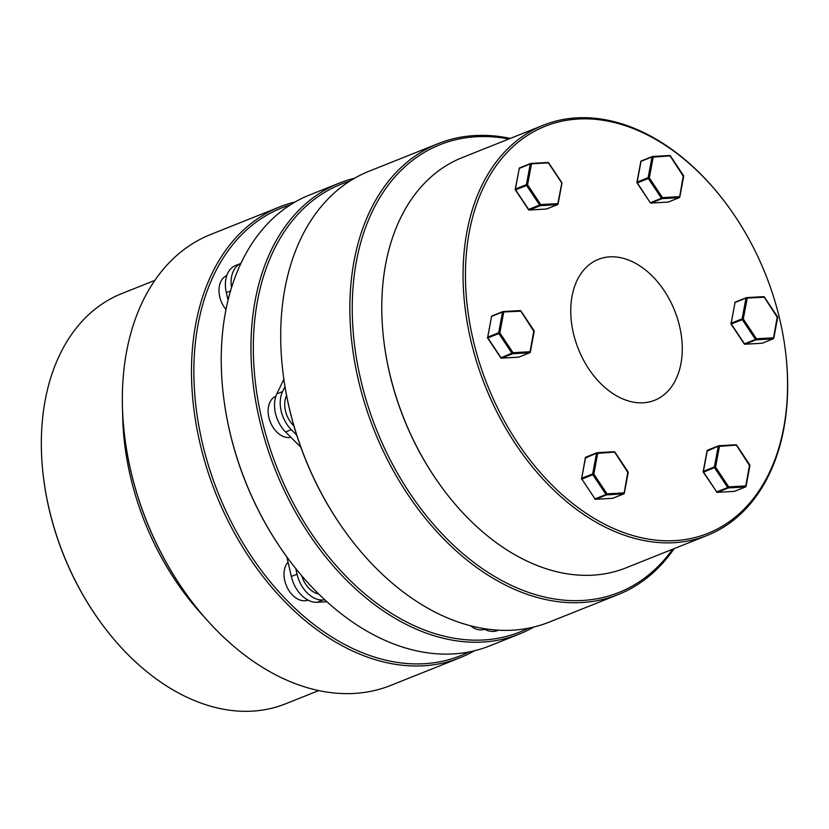 <?xml version="1.0" encoding="UTF-8"?>
<svg xmlns="http://www.w3.org/2000/svg" width="829" height="829" viewBox="0 0 829 829"><rect width="100%" height="100%" fill="white"/><g stroke="black" fill="none" stroke-linecap="round" stroke-linejoin="round"><path stroke-width="1.24" d="M674.785 540.622A219.177 149.707 68.2 0 0 785.322 349.983A219.177 149.707 68.2 0 0 727.727 205.799A219.177 149.707 68.2 0 0 578.227 119.024A219.177 149.707 68.2 0 0 472.872 338.605A219.177 149.707 68.2 0 0 674.785 540.622M785.322 349.983L785.395 350.594A220.866 150.857 -111.8 0 1 707.292 535.389A220.866 150.857 -111.8 0 1 674.018 542.694A220.866 150.857 -111.8 0 1 476.976 362.884A220.866 150.857 -111.8 0 1 543.451 125.169A220.866 150.857 -111.8 0 1 576.715 117.863A220.866 150.857 -111.8 0 1 727.365 205.302L727.727 205.799M543.451 125.169L462.147 157.645A220.866 150.857 68.2 0 0 384.045 342.429A220.866 150.857 68.2 0 0 442.075 487.721A220.866 150.857 68.2 0 0 592.725 575.171A220.866 150.857 68.2 0 0 625.999 567.855L707.292 535.389M508.809 139.003A241.084 164.67 68.2 0 0 476.312 136.733A241.084 164.67 68.2 0 0 360.408 378.262A241.084 164.67 68.2 0 0 582.518 600.476A241.084 164.67 68.2 0 0 672.651 549.223M674.122 548.632A242.773 165.821 -111.8 0 1 618.32 594.517A242.773 165.821 -111.8 0 1 581.751 602.548A242.773 165.821 -111.8 0 1 365.154 404.904A242.773 165.821 -111.8 0 1 438.22 143.604A242.773 165.821 -111.8 0 1 474.799 135.562A242.773 165.821 -111.8 0 1 510.281 138.412M438.22 143.604L369.05 171.23A242.773 165.821 68.2 0 0 283.197 374.356A242.773 165.821 68.2 0 0 346.978 534.063A242.773 165.821 68.2 0 0 512.571 630.175A242.773 165.821 68.2 0 0 549.15 622.144L618.32 594.517M643.221 402.79A75.864 51.823 -111.8 0 1 575.533 341.02A75.864 51.823 -111.8 0 1 598.372 259.363A75.864 51.823 -111.8 0 1 609.802 256.855A75.864 51.823 -111.8 0 1 677.49 318.616A75.864 51.823 -111.8 0 1 654.651 400.272A75.864 51.823 -111.8 0 1 643.221 402.79M346.978 534.063L346.615 533.565A241.084 164.67 -111.8 0 1 283.269 374.967L283.197 374.356M442.075 487.721L441.712 487.224A219.177 149.707 -111.8 0 1 384.117 343.04L384.045 342.429M501.224 358.055A0.839 0.601 -93.3 0 0 501.659 358.118A0.839 0.58 -111.8 0 1 501.048 357.745L513.016 352.698L530.083 351.724L533.824 330.75M518.436 357.164A0.839 0.601 -93.3 0 0 518.716 357.144L529.69 352.76A0.839 0.601 -93.3 0 0 530.083 351.724L530.114 352.325A0.839 0.58 -111.8 0 1 529.69 352.76L512.633 353.734A0.839 0.601 -93.3 0 0 513.016 352.698L499.846 332.916L498.675 332.771L502.561 312.015L491.587 316.398L487.69 337.154L498.675 332.771A0.839 0.58 -111.8 0 0 498.861 333.579L499.846 332.916L503.731 312.16A0.839 0.601 -93.3 0 0 502.975 311.58A0.839 0.58 -111.8 0 0 502.851 311.6L491.877 315.994A0.839 0.58 -111.8 0 1 492.001 315.963L502.737 311.673M534 331.569L520.716 310.948M518.954 357.05A0.839 0.58 -111.8 0 1 518.84 357.112L529.824 352.729A0.839 0.839 0 0 0 530.332 352.107L534.218 331.351A0.839 0.839 0 0 0 534.094 330.73L520.923 310.948A0.839 0.839 0 0 0 520.177 310.574L503.12 311.549A0.839 0.839 0 0 0 502.851 311.6A0.839 0.58 -111.8 0 0 502.561 312.015L520.799 311.186A0.839 0.601 -93.3 0 0 520.032 310.606L503.255 311.559M500.903 357.537L487.877 337.963A0.839 0.58 -111.8 0 1 487.69 337.154L487.473 337.372A0.839 0.839 0 0 0 487.597 337.994L498.861 333.579L512.032 353.361A0.839 0.58 -111.8 0 0 512.633 353.734L501.659 358.118L518.716 357.144A0.839 0.58 -111.8 0 0 518.84 357.112A0.839 0.839 0 0 1 518.581 357.175L501.514 358.149A0.839 0.839 0 0 1 500.768 357.776L487.597 337.994L491.483 316.906M627.988 472.717L614.786 452.333A0.839 0.601 -93.3 0 0 614.02 451.753L597.243 452.707M612.424 498.312A0.839 0.601 -93.3 0 0 612.704 498.291L623.677 493.908A0.839 0.58 -111.8 0 0 624.102 493.473L627.812 471.908M614.703 452.106L597.719 453.308A0.839 0.601 -93.3 0 0 596.963 452.727A0.839 0.58 -111.8 0 0 596.839 452.758L585.865 457.142A0.839 0.58 -111.8 0 1 585.989 457.111L596.725 452.821M594.963 498.923A0.839 0.601 -93.3 0 0 595.647 499.265L606.621 494.882L623.677 493.908A0.839 0.601 -93.3 0 0 624.061 492.872L607.004 493.846L606.02 494.509L592.849 474.727L581.865 479.11L595.035 498.892L606.02 494.509A0.839 0.58 -111.8 0 0 606.621 494.882A0.839 0.601 -93.3 0 0 607.004 493.846L593.833 474.064L592.662 473.919L596.548 453.162L585.471 458.054M594.89 498.685L581.461 478.52A0.839 0.839 0 0 0 581.585 479.141L581.865 479.11A0.839 0.58 -111.8 0 1 581.678 478.302L585.347 457.763A0.839 0.839 0 0 1 585.865 457.142A0.839 0.58 -111.8 0 0 585.564 457.546L581.678 478.302L592.662 473.919A0.839 0.58 -111.8 0 0 592.849 474.727L593.833 474.064L597.719 453.308L596.548 453.162A0.839 0.58 -111.8 0 1 596.839 452.758A0.839 0.839 0 0 1 597.108 452.696L614.165 451.722A0.839 0.839 0 0 1 614.911 452.095L628.081 471.877A0.839 0.839 0 0 1 628.206 472.499L624.32 493.255A0.839 0.839 0 0 1 623.802 493.887L612.828 498.27A0.839 0.58 -111.8 0 1 612.704 498.291L595.647 499.265A0.839 0.58 -111.8 0 1 595.035 498.892L594.756 498.923A0.839 0.839 0 0 0 595.502 499.296L612.569 498.322A0.839 0.839 0 0 0 612.828 498.27A0.839 0.58 -111.8 0 0 612.942 498.198M736.421 445.142L719.448 446.354L715.562 467.11L703.593 472.157A0.839 0.58 -111.8 0 1 703.406 471.338L703.282 471.815M749.54 464.945L745.789 485.908A0.839 0.601 86.7 0 1 745.406 486.955A0.839 0.58 -111.8 0 0 745.82 486.519L745.789 485.908L728.732 486.882L727.738 487.545A0.839 0.58 -111.8 0 0 728.349 487.929L717.365 492.312L734.432 491.338L745.406 486.955L728.349 487.929A0.839 0.601 -93.3 0 0 728.732 486.882L715.562 467.11L714.38 466.955L718.277 446.199A0.839 0.58 -111.8 0 1 718.691 445.764A0.839 0.601 -93.3 0 1 719.448 446.354L718.277 446.199L707.199 451.09M749.706 465.763L736.504 445.37A0.839 0.601 86.7 0 0 735.748 444.79L718.971 445.753M734.67 491.234A0.839 0.58 -111.8 0 1 734.556 491.307L745.53 486.924A0.839 0.839 0 0 0 746.048 486.291L749.934 465.535A0.839 0.839 0 0 0 749.81 464.914L736.639 445.132A0.839 0.839 0 0 0 735.883 444.758L718.826 445.733A0.839 0.839 0 0 0 718.567 445.795L707.583 450.178A0.839 0.58 -111.8 0 0 707.292 450.582L703.406 471.338L714.38 466.955A0.839 0.58 -111.8 0 0 714.567 467.774L727.738 487.545L716.484 491.97A0.839 0.839 0 0 0 717.23 492.343A0.839 0.601 86.7 0 0 717.365 492.312A0.839 0.58 -111.8 0 1 716.764 491.939L703.438 471.95M718.453 445.867L707.717 450.147A0.839 0.58 -111.8 0 0 707.583 450.178A0.839 0.839 0 0 0 707.075 450.81L703.179 471.566A0.839 0.839 0 0 0 703.313 472.188L716.608 491.732M746.711 297.642L763.488 296.678A0.839 0.601 86.7 0 1 764.245 297.259L746.007 298.088L735.033 302.471L731.147 323.227L742.121 318.844L746.007 298.088A0.839 0.58 -111.8 0 1 746.432 297.652A0.839 0.601 86.7 0 1 747.188 298.243L743.302 318.999L756.473 338.771A0.839 0.601 86.7 0 1 756.089 339.817L745.105 344.201A0.839 0.58 -111.8 0 1 744.504 343.828L744.349 343.62M777.27 316.833L773.53 337.797A0.839 0.601 86.7 0 1 773.146 338.843A0.839 0.58 -111.8 0 0 773.561 338.408L773.53 337.797L756.473 338.771L755.478 339.434L742.307 319.662A0.839 0.58 -111.8 0 1 742.121 318.844L743.302 318.999L742.307 319.662L731.043 324.077L735.033 302.471A0.839 0.58 -111.8 0 1 735.447 302.046L746.193 297.756M764.162 297.031L777.447 317.652M762.4 343.133A0.839 0.58 -111.8 0 1 762.162 343.227L745.105 344.201A0.839 0.601 86.7 0 1 744.67 344.139M734.94 302.979L734.805 302.699A0.839 0.839 0 0 1 735.323 302.067L746.297 297.684A0.839 0.839 0 0 1 746.566 297.621L763.623 296.647A0.839 0.839 0 0 1 764.379 297.02L777.55 316.802A0.839 0.839 0 0 1 777.675 317.424L773.789 338.18A0.839 0.839 0 0 1 773.27 338.812L762.297 343.196A0.839 0.839 0 0 1 762.027 343.258L744.97 344.232A0.839 0.839 0 0 1 744.214 343.859L731.043 324.077A0.839 0.839 0 0 1 730.919 323.455L731.147 323.227A0.839 0.58 -111.8 0 0 731.333 324.046L744.504 343.828L755.478 339.434A0.839 0.58 -111.8 0 0 756.089 339.817L773.146 338.843L762.162 343.227A0.839 0.601 86.7 0 1 761.882 343.237M640.952 161.831L641.045 161.323A0.839 0.58 -111.8 0 1 641.459 160.888L652.205 156.598M683.293 175.686L679.573 197.25A0.839 0.58 -111.8 0 1 679.158 197.685L662.102 198.659A0.839 0.58 -111.8 0 1 661.49 198.286L662.485 197.623L679.542 196.649A0.839 0.601 86.7 0 1 679.158 197.685L668.174 202.069L651.117 203.053A0.839 0.58 -111.8 0 1 650.516 202.67L661.49 198.286L648.319 178.504L637.346 182.888L650.237 202.701L637.055 182.929L637.159 182.079L648.133 177.696L649.314 177.841L662.485 197.623A0.839 0.601 86.7 0 1 662.102 198.659L651.117 203.053A0.839 0.601 86.7 0 1 650.444 202.701M652.724 156.494L669.5 155.531A0.839 0.601 86.7 0 1 669.635 155.5L652.578 156.474A0.839 0.839 0 0 0 652.319 156.536A0.839 0.58 -111.8 0 0 652.019 156.94L653.2 157.085L649.314 177.841L648.319 178.504A0.839 0.58 -111.8 0 1 648.133 177.696L652.019 156.94L641.045 161.323L637.159 182.079A0.839 0.58 -111.8 0 0 637.346 182.888L637.055 182.929A0.839 0.839 0 0 1 636.931 182.307L640.817 161.551A0.839 0.839 0 0 1 641.335 160.919L652.319 156.536A0.839 0.58 -111.8 0 1 652.444 156.505A0.839 0.601 86.7 0 1 653.2 157.085L670.174 155.883M650.361 202.463L650.237 202.701A0.839 0.839 0 0 0 650.983 203.084L668.039 202.1A0.839 0.839 0 0 0 668.309 202.048L679.283 197.665A0.839 0.839 0 0 0 679.801 197.033L683.687 176.276A0.839 0.839 0 0 0 683.562 175.655L670.392 155.873A0.839 0.839 0 0 0 669.635 155.5A0.839 0.601 86.7 0 1 670.257 156.111L683.459 176.494M515.462 189.644L515.617 189.851A0.839 0.58 -111.8 0 1 515.431 189.043L526.415 184.66L527.586 184.805L540.757 204.587L557.813 203.613L557.844 204.214A0.839 0.58 -111.8 0 1 557.43 204.649L540.373 205.623L529.389 210.006L546.456 209.032L557.43 204.649A0.839 0.601 86.7 0 0 557.813 203.613L561.741 183.458M528.633 209.426L540.757 204.587A0.839 0.601 -93.3 0 1 540.373 205.623A0.839 0.58 -111.8 0 1 539.772 205.25L526.591 185.468L527.586 184.805L531.472 164.049A0.839 0.601 -93.3 0 0 530.715 163.468A0.839 0.58 -111.8 0 0 530.591 163.5L519.607 167.883A0.839 0.58 -111.8 0 1 519.742 167.852L530.477 163.562M530.995 163.448L547.772 162.494A0.839 0.601 86.7 0 1 548.529 163.075L561.565 182.639M528.715 209.664A0.839 0.601 -93.3 0 0 529.389 210.006A0.839 0.58 -111.8 0 1 528.788 209.633L515.617 189.851L526.591 185.468A0.839 0.58 -111.8 0 1 526.415 184.66L530.301 163.904L548.446 162.836M515.306 189.52L519.317 168.287A0.839 0.58 -111.8 0 1 519.607 167.883A0.839 0.839 0 0 0 519.099 168.505L530.301 163.904A0.839 0.58 -111.8 0 1 530.591 163.5A0.839 0.839 0 0 1 530.85 163.437L547.917 162.463A0.839 0.839 0 0 1 548.663 162.836L561.834 182.618A0.839 0.839 0 0 1 561.958 183.24L558.072 203.996A0.839 0.839 0 0 1 557.554 204.618L546.58 209.001A0.839 0.58 -111.8 0 1 546.456 209.032A0.839 0.601 86.7 0 1 546.176 209.053M519.223 168.795L515.213 189.261A0.839 0.839 0 0 0 515.337 189.882L528.508 209.664A0.839 0.839 0 0 0 529.254 210.038L546.311 209.063A0.839 0.839 0 0 0 546.58 209.001A0.839 0.58 -111.8 0 0 546.694 208.939M43.605 478.406L43.678 479.017A219.177 149.707 68.2 0 0 101.273 623.201L101.635 623.698A220.866 150.857 -111.8 0 1 43.605 478.406A220.866 150.857 -111.8 0 1 121.708 293.611L154.878 280.368M318.719 690.588L285.549 703.831A220.866 150.857 -111.8 0 1 252.285 711.137A220.866 150.857 -111.8 0 1 101.635 623.698M122.64 412.49A220.866 150.857 68.2 0 0 204.328 617.025M124.827 437.608L124.899 438.22A241.084 164.67 68.2 0 0 188.245 596.818L188.608 597.315A242.773 165.821 -111.8 0 1 124.827 437.608A242.773 165.821 -111.8 0 1 210.68 234.483L279.85 206.856A242.773 165.821 68.2 0 0 206.784 468.157A242.773 165.821 68.2 0 0 423.381 665.801A242.773 165.821 68.2 0 0 459.95 657.77A242.773 165.821 68.2 0 0 474.395 650.775M459.95 657.77L390.78 685.396A242.773 165.821 -111.8 0 1 354.201 693.438A242.773 165.821 -111.8 0 1 188.608 597.315M468.882 651.977A241.084 164.67 -111.8 0 1 424.147 663.728A241.084 164.67 -111.8 0 1 207.115 461.017A241.084 164.67 -111.8 0 1 290.316 204.898M295.145 201.975A242.773 165.821 68.2 0 0 279.85 206.856M339.32 183.105L309.59 194.981A242.773 165.821 68.2 0 0 223.726 398.107A242.773 165.821 68.2 0 0 287.518 557.813A242.773 165.821 68.2 0 0 453.111 653.926A242.773 165.821 68.2 0 0 489.68 645.895L519.41 634.019A242.773 165.821 -111.8 0 1 482.841 642.05A242.773 165.821 -111.8 0 1 266.244 444.406A242.773 165.821 -111.8 0 1 339.32 183.105A242.773 165.821 -111.8 0 1 354.605 178.225M349.776 181.147A241.084 164.67 68.2 0 0 266.586 437.277A241.084 164.67 68.2 0 0 483.618 639.978A241.084 164.67 68.2 0 0 528.342 628.227M533.855 627.025A242.773 165.821 -111.8 0 1 519.41 634.019M226.006 309.569A21.917 14.974 -111.8 0 1 220.815 281.559A21.917 14.974 -111.8 0 1 226.773 275.57M301.829 575.886A21.917 14.974 68.2 0 0 309.238 588.6A21.917 14.974 68.2 0 0 318.657 593.968M308.046 600.123A21.917 14.974 -111.8 0 1 292.658 595.222A21.917 14.974 -111.8 0 1 288.046 562.093M290.875 437.287A21.917 14.974 -111.8 0 1 268.855 417.35A21.917 14.974 -111.8 0 1 275.902 396.2M286.565 395.485A21.917 14.974 68.2 0 0 285.435 410.728A21.917 14.974 68.2 0 0 293.912 425.919M484.416 629.242A21.917 14.974 -111.8 0 1 481.307 629.895A21.917 14.974 -111.8 0 1 470.634 625.812M287.518 557.813L287.155 557.316A241.084 164.67 -111.8 0 1 223.809 398.718L223.726 398.107M498.447 630.195L497.732 630.486A27.999 19.129 -111.8 0 1 483.038 628.465M300.865 447.277L285.559 431.971A27.999 19.129 -111.8 0 1 276.845 393.879L283.85 379.278M296.73 435.132L291.28 429.681A27.999 19.129 -111.8 0 1 282.554 391.599L284.969 386.573M231.54 287.684A27.999 19.129 -111.8 0 1 240.928 263.373L235.571 265.508A27.999 19.129 -111.8 0 0 226.327 292.627L228.068 300.222M324.864 599.885L322.854 599.999A27.999 19.129 -111.8 0 1 297.062 574.196L295.766 568.57M326.885 601.73L317.134 602.289A27.999 19.129 -111.8 0 1 291.342 576.476L286.865 556.912M491.587 316.398A0.839 0.58 -111.8 0 1 491.877 315.994A0.839 0.839 0 0 0 491.359 316.616L491.587 316.398M734.152 491.348A0.839 0.601 -93.3 0 0 734.287 491.369L717.23 492.343A0.839 0.601 86.7 0 1 716.691 491.96M285.559 431.971L291.28 429.681M276.845 393.879L282.554 391.599M322.854 599.999L317.134 602.289M297.062 574.196L291.342 576.476M230.555 290.948L226.327 292.627"/></g></svg>
